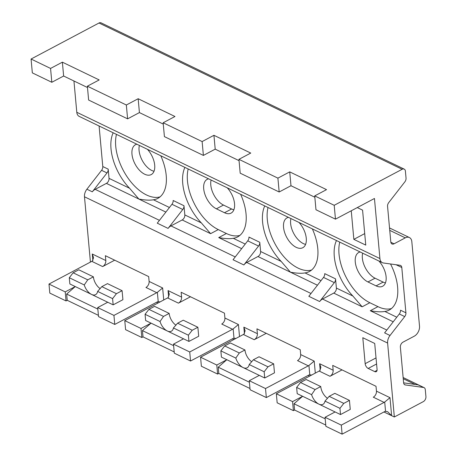 <?xml version="1.0" encoding="UTF-8"?>
<svg xmlns="http://www.w3.org/2000/svg" width="457" height="457" viewBox="0 0 457 457"><rect width="100%" height="100%" fill="white"/><g stroke="black" fill="none" stroke-linecap="round" stroke-linejoin="round"><path stroke-width="0.69" d="M73.943 80.992L76.793 112.285L379.921 258.565L374.454 198.481L335.467 219.154L315.976 209.752L314.719 195.899L326.532 189.638L289.721 171.872L277.907 178.139L238.937 159.333L250.75 153.066L213.939 135.306L202.125 141.567L163.149 122.762L174.968 116.495L138.157 98.735L126.343 105.001L87.367 86.19L99.186 79.929L62.375 62.169L50.561 68.43L31.076 59.027L32.333 72.88L51.818 82.283L63.637 76.016L62.375 62.169M404.354 384.468L405.359 384.954A4.016 2.668 -64.2 0 1 404.816 384.794A4.016 2.668 -64.2 0 1 403.611 382.743L400.372 347.177A4.016 2.668 -64.2 0 1 403.011 342.15L414.236 336.198A8.037 5.335 115.8 0 0 419.515 326.144L411.826 241.65A8.037 5.335 115.8 0 0 409.409 237.543A8.037 5.335 115.8 0 0 405.285 237.857L394.06 243.804A4.016 2.668 -64.2 0 1 391.997 243.964A4.016 2.668 -64.2 0 1 390.792 241.907L387.559 206.347A4.016 2.668 -64.2 0 1 388.758 202.565L404.839 181.886A4.016 2.668 115.8 0 0 406.039 178.104L405.41 171.181A4.016 2.668 115.8 0 0 404.205 169.124A4.016 2.668 115.8 0 0 402.143 169.284L334.204 205.302L335.467 219.154M405.359 384.954L423.548 387.467A4.016 2.668 115.8 0 1 424.09 387.633A4.016 2.668 115.8 0 1 425.296 389.684L425.924 396.607A4.016 2.668 115.8 0 1 423.291 401.64L394.34 416.99L387.61 343.053A8.037 5.335 115.8 0 1 390.021 335.489L404.713 316.592L399.298 313.982A4.016 2.668 115.8 0 0 400.503 310.2L405.913 312.811A4.016 2.668 -64.2 0 1 404.713 316.592M405.913 312.811L401.794 267.505A4.016 2.668 -64.2 0 0 400.583 265.454A4.016 2.668 -64.2 0 0 400.041 265.288L383.423 262.992A8.037 5.335 115.8 0 1 382.338 262.666A8.037 5.335 115.8 0 1 379.921 258.565M87.493 87.527L63.637 76.016M163.275 124.098L139.419 112.588L127.606 118.849L88.629 100.043L87.367 86.19M239.057 160.664L215.201 149.153L203.388 155.42L164.411 136.614L163.149 122.762M314.839 197.235L290.983 185.725L279.17 191.991L240.193 173.18L238.937 159.333M76.793 112.285A8.037 5.335 115.8 0 0 79.21 116.392L382.338 262.666M108.2 169.147L109.034 178.356A4.016 2.668 -64.2 0 1 106.395 183.383L95.17 189.335A8.037 5.335 115.8 0 0 92.303 191.826L106.995 172.929A4.016 2.668 -64.2 0 0 108.2 169.147L102.785 166.537L99.095 125.989M102.785 166.537A4.016 2.668 -64.2 0 1 101.58 170.318L86.887 189.215A8.037 5.335 115.8 0 0 84.482 196.778L387.61 343.053M90.423 262.09L84.482 196.778M404.205 169.124L101.071 22.85A4.016 2.668 115.8 0 0 99.009 23.004L402.143 169.284M31.076 59.027L99.009 23.004M50.561 68.43L51.818 82.283M334.204 205.302L314.719 195.899M351.25 210.786L353.849 239.359L365.76 245.106L362.578 210.134L357.294 207.581M353.849 239.359L364.715 233.601M154.032 171.255A16.88 9.363 62.1 0 1 151.753 170.45A16.88 9.363 62.1 0 1 139.379 145.429M305.596 244.392A16.88 9.363 62.1 0 1 303.317 243.587A16.88 9.363 62.1 0 1 290.943 218.566M211.1 180.041A16.88 9.363 -117.9 0 0 223.479 205.056L231.596 208.975A16.88 9.363 -117.9 0 0 233.87 209.786M362.669 253.178A16.88 9.363 -117.9 0 0 375.043 278.193L383.16 282.112A16.88 9.363 -117.9 0 0 385.44 282.923M365.166 363.675A4.016 2.228 62.1 0 0 368.188 368.445L374.683 371.581A4.016 2.228 62.1 0 0 376.248 371.667A4.016 2.228 62.1 0 0 377.071 369.422L374.711 343.453L362.801 337.706L365.166 363.675L376.025 357.917M394.34 416.99L383.937 411.974M309.623 376.117L308.155 375.408M233.841 339.545L232.373 338.837M158.059 302.98L156.591 302.271M292.571 401.606L302.62 396.276L294.011 403.76L294.576 410.015L293.394 410.643L292.571 401.606L276.336 393.768L319.163 371.055A4.821 3.199 115.8 0 0 319.751 370.684L320.9 367.377L319.626 363.715L333.159 370.25L332.719 365.4L376.02 386.296L376.465 391.146L389.992 397.676L384.708 402.034A4.821 3.199 -64.2 0 1 384.12 402.406L341.293 425.113L325.053 417.275L335.095 411.951L297.204 393.666L296.639 387.433L300.478 382.492L306.133 379.493L320.745 386.548L315.09 389.547L311.594 394.648A10.448 5.798 -117.9 0 0 318.855 404.114A10.448 5.798 -117.9 0 0 322.933 404.342A10.448 5.798 -117.9 0 0 324.984 401.115L329.166 396.339L334.821 393.34L349.439 400.389L350.256 409.392L340.511 414.562L335.095 411.951M216.789 365.034L226.832 359.71L218.229 367.194L218.794 373.443L217.612 374.072L216.789 365.034L200.554 357.197L243.381 334.49A4.821 3.199 115.8 0 0 243.969 334.118L245.118 330.811L243.844 327.149L257.377 333.679L256.937 328.829L300.238 349.725L300.677 354.575L314.21 361.104L308.926 365.463A4.821 3.199 -64.2 0 1 308.338 365.834L265.511 388.541L249.271 380.71L259.313 375.38L221.422 357.1L220.857 350.862L224.695 345.926L230.351 342.927L244.963 349.976L239.308 352.975L235.812 358.082A10.448 5.798 -117.9 0 0 243.073 367.548A10.448 5.798 -117.9 0 0 247.151 367.776A10.448 5.798 -117.9 0 0 249.202 364.543L253.384 359.768L259.039 356.768L273.652 363.823L274.474 372.826L264.729 377.996L259.313 375.38M141.007 328.463L151.05 323.139L142.441 330.622L143.012 336.878L141.83 337.506L141.007 328.463L124.772 320.631L167.599 297.918A4.821 3.199 115.8 0 0 168.187 297.547L169.33 294.239L168.062 290.578L181.595 297.107L181.149 292.263L224.456 313.159L224.895 318.003L238.428 324.539L233.144 328.891A4.821 3.199 -64.2 0 1 232.556 329.263L189.724 351.976L173.489 344.138L183.531 338.814L145.64 320.528L145.069 314.296L148.913 309.355L154.569 306.356L169.181 313.411L163.526 316.41L160.03 321.511A10.448 5.798 -117.9 0 0 167.291 330.977A10.448 5.798 -117.9 0 0 171.364 331.205A10.448 5.798 -117.9 0 0 173.42 327.972L177.602 323.202L183.257 320.203L197.87 327.252L198.692 336.255L188.941 341.425L183.531 338.814M65.225 291.897L75.268 286.573L66.659 294.051L67.23 300.306L66.048 300.935L65.225 291.897L48.985 284.06L91.817 261.353A4.821 3.199 115.8 0 0 92.405 260.981L93.548 257.674L92.28 254.012L105.813 260.541L105.367 255.692L148.674 276.588L149.113 281.438L162.646 287.967L157.362 292.326A4.821 3.199 -64.2 0 1 156.774 292.697L113.942 315.404L97.707 307.567L107.749 302.243L69.858 283.957L69.287 277.725L73.131 272.783L78.787 269.79L93.399 276.839L87.744 279.838L84.248 284.945A10.448 5.798 -117.9 0 0 91.509 294.405A10.448 5.798 -117.9 0 0 95.582 294.634A10.448 5.798 -117.9 0 0 97.638 291.406L101.82 286.63L107.475 283.631L122.088 290.686L122.91 299.689L113.159 304.853L107.749 302.243M322.522 299.038A8.037 5.335 115.8 0 0 319.649 301.534L334.341 282.637L323.516 277.416A4.016 2.668 115.8 0 0 324.721 273.634L335.547 278.856L336.381 288.059A4.016 2.668 -64.2 0 1 333.747 293.091L322.522 299.038L386.799 330.057M246.74 262.472A8.037 5.335 115.8 0 0 243.867 264.963L258.559 246.072L247.734 240.845A4.016 2.668 115.8 0 0 248.939 237.063L259.765 242.284L260.599 251.493A4.016 2.668 -64.2 0 1 257.959 256.52L246.74 262.472L311.017 293.491M170.952 225.901A8.037 5.335 115.8 0 0 168.085 228.397L182.777 209.5L171.952 204.273A4.016 2.668 115.8 0 0 173.152 200.492L183.982 205.719L184.817 214.921A4.016 2.668 -64.2 0 1 182.177 219.954L170.952 225.901L235.235 256.92M160.79 155.757A40.993 22.741 62.1 0 1 157.814 198.384A40.993 22.741 62.1 0 1 153.432 199.778C149.936 200.44 145.086 200.2 138.877 199.052L129.594 188.273A40.993 22.741 62.1 0 1 113.182 132.787M401.794 267.505L396.379 264.894A4.016 2.668 115.8 0 0 396.368 264.78M390.529 263.975A40.993 22.741 62.1 0 1 389.221 310.052A40.993 22.741 62.1 0 1 384.84 311.446C381.344 312.108 376.494 311.868 370.284 310.72L377.962 306.647L369.844 302.728A40.993 22.741 62.1 0 1 339.751 242.119M391.455 308.544A40.993 22.741 62.1 0 1 377.962 306.647M360.185 251.978A16.88 9.363 -117.9 0 0 358.722 252.498A16.88 9.363 -117.9 0 0 356.271 266.831A16.88 9.363 -117.9 0 0 367.954 281.952L376.071 285.871A16.88 9.363 -117.9 0 0 382.652 286.242A16.88 9.363 -117.9 0 0 378.842 260.981M369.844 302.728L362.161 306.801L352.878 296.022A40.993 22.741 62.1 0 1 336.472 240.536M312.354 228.9A40.993 22.741 62.1 0 1 309.383 271.521A40.993 22.741 62.1 0 1 305.002 272.915C301.5 273.577 296.65 273.337 290.441 272.195L281.158 261.41A40.993 22.741 62.1 0 1 264.752 205.924M335.547 278.856A4.016 2.668 -64.2 0 1 334.341 282.637M319.649 301.534L308.823 296.313L323.516 277.416M311.611 270.018A40.993 22.741 62.1 0 1 298.118 268.122A40.993 22.741 -117.9 0 1 268.031 207.507M240.628 194.288A40.993 22.741 62.1 0 1 237.657 236.909A40.993 22.741 62.1 0 1 233.276 238.308C229.78 238.971 224.924 238.725 218.72 237.583L226.398 233.51L218.28 229.591A40.993 22.741 62.1 0 1 188.187 168.981M239.891 235.406A40.993 22.741 62.1 0 1 226.398 233.51M208.62 178.841A16.88 9.363 -117.9 0 0 207.158 179.361A16.88 9.363 -117.9 0 0 204.707 193.694A16.88 9.363 -117.9 0 0 216.39 208.815L224.507 212.733A16.88 9.363 -117.9 0 0 231.088 213.105A16.88 9.363 -117.9 0 0 227.278 187.844M218.28 229.591L210.597 233.664L201.314 222.885A40.993 22.741 62.1 0 1 184.908 167.399M183.982 205.719A4.016 2.668 -64.2 0 1 182.777 209.5M168.085 228.397L157.259 223.17L171.952 204.273M160.047 196.881A40.993 22.741 62.1 0 1 146.554 194.985A40.993 22.741 -117.9 0 1 116.466 134.369M147.434 149.319A16.88 9.363 62.1 0 1 151.244 174.574A16.88 9.363 62.1 0 1 144.663 174.208A16.88 9.363 -117.9 0 1 132.981 159.082A16.88 9.363 -117.9 0 1 135.432 144.749A16.88 9.363 -117.9 0 1 136.9 144.235M243.867 264.963L233.041 259.742L247.734 240.845M259.765 242.284A4.016 2.668 -64.2 0 1 258.559 246.072M299.004 222.456A16.88 9.363 62.1 0 1 302.814 247.711A16.88 9.363 62.1 0 1 296.227 247.346A16.88 9.363 -117.9 0 1 284.551 232.219A16.88 9.363 -117.9 0 1 287.002 217.886A16.88 9.363 -117.9 0 1 288.464 217.372M390.021 335.489L384.605 332.879L399.298 313.982M389.992 397.676L391.626 415.687L387.667 411.74L385.554 411.329A5.627 3.736 115.8 0 0 384.354 411.757L342.116 434.15L341.293 425.113M384.12 402.406L373.295 397.179A4.821 3.199 115.8 0 0 376.465 391.146M342.036 369.896L329.994 376.282A4.821 3.199 -64.2 0 0 333.159 370.25M403.622 382.852L418.132 384.857L423.548 387.467M293.394 410.643L277.159 402.806L276.336 393.768M325.761 425.061L294.576 410.015M342.116 434.15L325.875 426.312L325.053 417.275M294.011 403.76L325.19 418.806M340.511 414.562L339.939 408.329L324.984 401.115M320.745 386.548A10.448 5.798 -117.9 0 0 327.538 398.333M339.939 408.329L343.784 403.388L329.166 396.339M343.784 403.388L349.439 400.389M311.594 394.648L296.639 387.433M315.09 389.547L300.478 382.492M308.338 365.834L297.513 360.607A4.821 3.199 115.8 0 0 300.677 354.575M266.254 333.33L254.212 339.711A4.821 3.199 -64.2 0 0 257.377 333.679M311.628 375.054L309.772 374.763A5.627 3.736 115.8 0 0 308.572 375.186L266.334 397.579L265.511 388.541M217.612 374.072L201.377 366.234L200.554 357.197M249.979 388.496L218.794 373.443M266.334 397.579L250.093 389.747L249.271 380.71M218.229 367.194L249.408 382.241M264.729 377.996L264.157 371.758L249.202 364.543M244.963 349.976A10.448 5.798 -117.9 0 0 251.756 361.767M264.157 371.758L268.002 366.822L253.384 359.768M268.002 366.822L273.652 363.823M235.812 358.082L220.857 350.862M239.308 352.975L224.695 345.926M232.556 329.263L221.731 324.042A4.821 3.199 115.8 0 0 224.895 318.003M190.472 296.759L178.424 303.145A4.821 3.199 -64.2 0 0 181.595 297.107M235.846 338.488L233.99 338.191A5.627 3.736 115.8 0 0 232.79 338.614L190.546 361.013L189.724 351.976M141.83 337.506L125.595 329.668L124.772 320.631M174.197 351.924L143.012 336.878M190.546 361.013L174.311 353.175L173.489 344.138M142.441 330.622L173.626 345.669M188.941 341.425L188.375 335.192L173.42 327.972M169.181 313.411A10.448 5.798 -117.9 0 0 175.974 325.195M188.375 335.192L192.214 330.251L177.602 323.202M192.214 330.251L197.87 327.252M160.03 321.511L145.069 314.296M163.526 316.41L148.913 309.355M156.774 292.697L145.949 287.47A4.821 3.199 115.8 0 0 149.113 281.438M114.69 260.187L102.642 266.574A4.821 3.199 -64.2 0 0 105.813 260.541M160.059 301.917L158.208 301.626A5.627 3.736 115.8 0 0 157.008 302.048L114.764 324.441L113.942 315.404M66.048 300.935L49.807 293.097L48.985 284.06M98.415 315.353L67.23 300.306M114.764 324.441L98.529 316.61L97.707 307.567M66.659 294.051L97.844 309.103M113.159 304.853L112.593 298.621L97.638 291.406M93.399 276.839A10.448 5.798 -117.9 0 0 100.192 288.63M112.593 298.621L116.432 293.685L101.82 286.63M116.432 293.685L122.088 290.686M84.248 284.945L69.287 277.725M87.744 279.838L73.131 272.783M290.983 185.725L289.721 171.872M277.907 178.139L279.17 191.991M215.201 149.153L213.939 135.306M202.125 141.567L203.388 155.42M139.419 112.588L138.157 98.735M126.343 105.001L127.606 118.849M389.741 230.351L405.285 237.857M394.06 243.804L390.838 242.25M403.245 378.722L415.076 384.434M320.22 370.233L319.626 363.715M314.21 361.104L315.296 373.106M244.438 333.661L243.844 327.149M238.428 324.539L239.514 336.541M168.656 297.09L168.062 290.578M162.646 287.967L163.732 299.969M92.874 260.524L92.28 254.012M95.17 189.335L159.453 220.354M86.887 189.215L92.303 191.826M106.995 172.929L101.58 170.318M129.594 188.273L109.034 178.356M396.79 317.209L384.84 311.446M362.161 306.801L333.747 293.091M393.226 321.791L370.284 310.72M352.878 296.022L336.381 288.059M321.008 280.638L305.002 272.915M317.444 285.225L257.959 256.52M281.158 261.41L260.599 251.493M245.226 244.072L233.276 238.308M210.597 233.664L182.177 219.954M241.662 248.654L218.72 237.583M201.314 222.885L184.817 214.921M169.444 207.501L153.432 199.778M165.88 212.088L106.395 183.383M224.507 212.733L231.596 208.975M216.39 208.815L223.479 205.056M376.071 285.871L383.16 282.112M367.954 281.952L375.043 278.193M385.554 411.329L384.708 402.034M319.163 371.055L329.994 376.282M243.381 334.49L254.212 339.711M309.772 374.763L308.926 365.463M167.599 297.918L178.424 303.145M233.99 338.191L233.144 328.891M91.817 261.353L102.642 266.574M158.208 301.626L157.362 292.326M368.188 368.445L376.579 363.995M374.683 371.581L377.054 370.319M389.524 227.946L409.409 237.543M403.137 377.522L424.09 387.633"/></g></svg>
